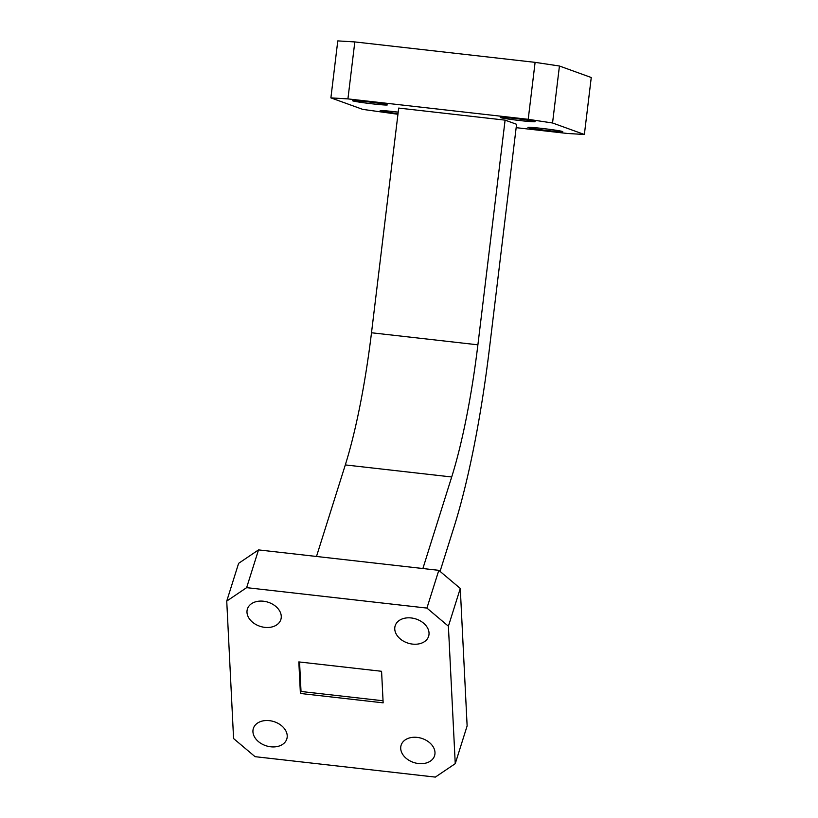<?xml version="1.0" encoding="UTF-8"?>
<svg xmlns="http://www.w3.org/2000/svg" width="818" height="818" viewBox="0 0 818 818"><rect width="100%" height="100%" fill="white"/><g stroke="black" fill="none" stroke-linecap="round" stroke-linejoin="round"><path stroke-width="1.23" d="M411.249 617.958A17.536 12.71 -162.5 0 0 395.176 625.76A17.536 12.71 -162.5 0 0 412.548 644.103A17.536 12.71 -162.5 0 0 428.622 636.292A17.536 12.71 -162.5 0 0 411.249 617.958M417.2 737.396A17.536 12.71 -162.5 0 0 401.127 745.208A17.536 12.71 -162.5 0 0 418.499 763.542A17.536 12.71 -162.5 0 0 434.573 755.73A17.536 12.71 -162.5 0 0 417.2 737.396M269.429 720.658A17.536 12.71 -162.5 0 0 253.355 728.46A17.536 12.71 -162.5 0 0 270.727 746.793A17.536 12.71 -162.5 0 0 286.801 738.991A17.536 12.71 -162.5 0 0 269.429 720.658M263.478 601.22A17.536 12.71 -162.5 0 0 247.404 609.021A17.536 12.71 -162.5 0 0 264.776 627.355A17.536 12.71 -162.5 0 0 280.85 619.553A17.536 12.71 -162.5 0 0 263.478 601.22M548.367 130.645A17.536 0.736 6.9 0 1 527.937 127.444A17.536 0.736 6.9 0 1 542.314 128.457A17.536 0.736 6.9 0 1 562.743 131.657A17.536 0.736 6.9 0 1 548.367 130.645M520.718 120.645A17.536 0.736 6.9 0 1 500.289 117.444A17.536 0.736 6.9 0 1 514.665 118.457A17.536 0.736 6.9 0 1 535.105 121.657A17.536 0.736 6.9 0 1 520.718 120.645M372.947 103.906A17.536 0.736 6.9 0 1 352.517 100.706A17.536 0.736 6.9 0 1 366.893 101.718A17.536 0.736 6.9 0 1 387.323 104.919A17.536 0.736 6.9 0 1 372.947 103.906M398.029 113.6A17.536 0.736 6.9 0 1 380.166 110.696A17.536 0.736 6.9 0 1 394.542 111.708A17.536 0.736 6.9 0 1 398.202 112.148M316.484 556.475L345.308 464.921A193.467 34.56 -83.5 0 0 371.505 332.762L398.693 108.078L505.095 120.134L516.567 124.285L489.379 348.969A259.981 46.442 -83.5 0 1 454.174 526.557L440.064 571.393M505.095 120.134L477.896 344.818A193.467 34.56 -83.5 0 1 451.7 476.976L422.886 568.53M397.947 114.275L362.711 109.377L330.891 97.874L337.783 40.9L354.818 41.922L535.105 62.352L559.44 66.013L591.261 77.516L584.369 134.489L567.334 133.467L516.158 127.669M559.44 66.013L552.549 122.986L584.369 134.489M552.549 122.986L528.213 119.316L535.105 62.352M354.818 41.922L347.926 98.896L528.213 119.316M347.926 98.896L330.891 97.874M226.739 601.087L238.621 563.336L258.519 549.9L246.637 587.651L226.739 601.087L233.58 738.552L255.063 756.67L435.34 777.1L455.248 763.664L448.397 626.199L426.924 608.081L246.637 587.651M426.924 608.081L438.806 570.33L258.519 549.9M438.806 570.33L460.278 588.449L448.397 626.199M455.248 763.664L467.129 725.914L460.278 588.449M298.826 661.915L381.577 671.292L383.151 702.836L300.4 693.47L298.826 661.915M383.049 700.77L301.024 691.476L299.552 661.997M301.024 691.476L300.4 693.47M345.308 464.921L451.7 476.976M371.505 332.762L477.896 344.818"/></g></svg>
